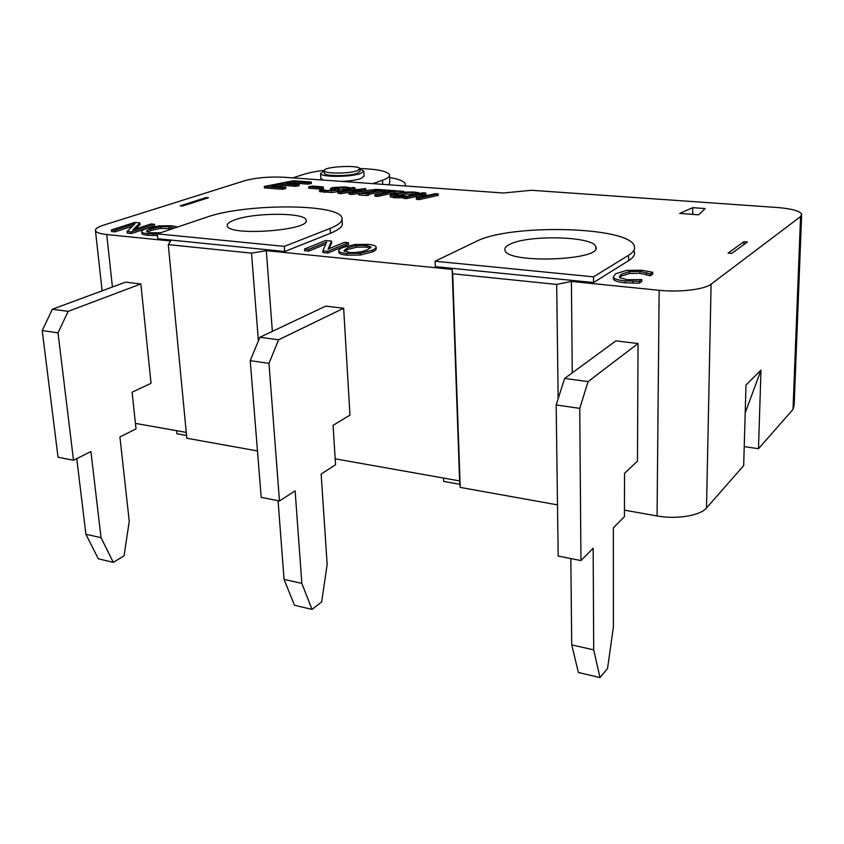 <?xml version="1.0" encoding="UTF-8"?>
<svg xmlns="http://www.w3.org/2000/svg" width="844" height="844" viewBox="0 0 844 844"><rect width="100%" height="100%" fill="white"/><g stroke="black" fill="none" stroke-linecap="round" stroke-linejoin="round"><path stroke-width="1.27" d="M357.075 170.773C348.804 173.822 324.212 173.811 324.223 170.773C322.271 166.701 359.417 164.569 359.85 168.716L357.075 170.773M359.871 169L359.987 171.237L357.212 173.305C348.952 176.375 324.37 176.354 324.37 173.305L324.36 173.031M389.559 177.462C399.054 179.086 404.318 181.302 405.342 184.087L405.152 185.954M359.871 169.148L363.796 171.037L360.462 173.537C350.46 177.272 320.52 177.251 320.551 173.537L324.223 170.921M363.817 171.385L364.07 176.058L360.736 178.612C356.2 180.078 349.88 181.006 341.767 181.407M323.104 180.067L320.847 178.242M388.778 184.773L389.791 182.293L389.474 175.594M292.752 177.884L303.64 174.402C308.967 172.725 315.846 171.353 324.286 170.277M359.744 168.505C377.479 169.106 387.375 171.195 389.432 174.782C389.907 176.575 387.607 178.39 382.543 180.215L382.743 184.34M372.869 183.633L382.543 180.215M343.656 308.26L278.583 339.794L259.889 337.262L325.731 306.119L343.656 308.26L349.975 415.132L333.074 425.323L335.553 464.738L321.153 474.043L327.156 564.541L321.669 601.877L312.027 609.4L294.461 605.243L284.069 579.364L278.056 500.703M278.583 339.794L268.983 363.374L279.469 500.977L295.136 490.86L301.836 583.404L312.027 609.4M259.889 337.262L250.225 360.662L261.197 497.369L279.469 500.977M268.983 363.374L250.225 360.662M301.836 583.404L284.069 579.364M564.636 378.428L615.898 340.881L638.043 343.529L588.089 381.593L564.636 378.428L556.164 404.962L558.179 556.069L580.957 560.574L593.163 548.241L593.701 649.869L571.726 644.869L578.372 672.478L600.021 677.595L607.532 668.501L613.398 627.029L613.335 527.869L624.433 516.644L624.518 473.357L637.484 461.109L638.043 343.529M570.829 558.57L571.726 644.869M588.089 381.593L579.733 408.369L556.164 404.962M579.733 408.369L580.957 560.574M593.701 649.869L600.021 677.595M745.199 412.864L760.982 370.157L758.482 448.734L744.239 446.603M624.444 510.156L657.065 515.948C676.371 519.587 700.362 515.652 706.512 507.982L743.691 465.593L746.001 385.043L760.982 370.157M335.184 458.83L459.611 480.911L460.223 487.389L557.494 504.881M168.283 244.623L170.688 240.994L106.734 234.537C99.824 233.799 96.058 232.49 95.446 230.634C95.14 228.819 97.841 226.994 103.538 225.169L244.654 180.732C255.954 177.704 268.983 176.544 283.753 177.24L503.404 193.002L531.583 190.29L777.092 207.497C791.324 208.647 799.521 210.831 801.673 214.059L800.566 216.591L711.091 284.185C704.687 289.471 679.473 292.488 659.153 290.294L571.399 281.432L556.692 284.428L452.7 273.772L452.152 269.405L266.314 250.647L251.523 253.147L168.283 244.623L186.819 438.247L257.473 450.939M135.42 423.382L186.26 432.402M758.482 448.734L793.012 409.361L794.13 405.584L801.621 215.41M443.511 478.052L443.638 481.397L459.927 484.308M176.575 430.683L176.871 433.732L186.556 435.462M743.902 241.722L728.087 253.137L731.674 253.443L747.394 242.006L743.902 241.722L743.817 244.602M206.168 198.477L206.084 197.559L180.141 205.841L182.536 206.042L208.457 197.749L206.084 197.559M76.762 458.63L85.898 534.231L98.305 558.791L113.296 562.347L124.047 555.827L129.248 521.328L119.911 436.97L136.011 428.889L132.086 392.196L151.044 383.313L140.864 283.964L68.164 311.362L58.004 332.831L73.502 460.265L90.909 451.529L101.037 537.681L113.296 562.347M140.864 283.964L125.566 282.139L52.391 309.231L42.2 330.542L58.036 457.205L73.502 460.265M692.755 207.677L705.204 208.573L698.621 214.819L679.705 213.405L692.755 207.677L692.65 214.376M311.299 182.04L307.912 182.715L293.881 181.692L285.947 183.253L299.04 184.224L295.59 184.899L282.487 183.929L271.599 186.07L285.683 187.136L282.181 187.822L264.32 186.471L293.512 180.743L311.299 182.04L311.383 183.454L308.007 184.129L293.976 183.095L291.212 183.644M299.04 184.224L299.135 185.638L295.685 186.324L282.582 185.342L276.874 186.471M285.683 187.136L285.778 188.56L282.276 189.256L264.425 187.885L264.32 186.471M403.865 197.644L394.454 197.781L390.287 196.81L390.202 195.28M415.121 194.447L405.563 194.036L395.657 195.724M384.959 191.693L381.435 191.704L368.691 194.405M368.649 193.677L368.722 195.143L366.739 195.565L358.848 194.964L358.774 193.498L363.342 193.276L378.661 190.048L376.086 189.858L378.017 189.446L385.877 190.027L381.361 190.248L366.053 193.476L368.649 193.677L358.774 193.498M332.589 190.449L330.7 189.858L330.605 188.349L332.81 187.537L344.932 186.904L349.574 187.6L346.525 188.223L342.907 187.368L335.806 187.684L334.509 188.191L339.594 189.467L337.452 190.311L324.571 190.997L319.602 190.195L322.872 189.531L326.628 190.522L334.298 190.185L335.627 189.678L330.605 188.423L330.7 189.858M346.146 189.425L337.642 188.866M339.594 189.531L339.678 190.913L337.537 191.757L331.618 192.474L319.697 191.641L319.602 190.195M376.107 247.303L376.171 248.547C376.519 249.507 375.2 250.657 372.246 251.987L360.377 255.025L346.789 255.173C342.305 254.719 339.699 253.96 338.971 252.905L338.813 252.219M157.469 235.529L147.795 235.297C144.092 234.927 142.087 234.294 141.771 233.398L141.75 233.187M172.44 228.745L160.529 228.355L151.097 230.423L147.278 232.142M132.55 226.181L115.006 231.857L111.577 231.52L111.408 229.927L134.776 222.426L139.946 222.911L132.74 229.948L151.034 223.966L154.463 224.293L131.305 231.9L127.127 231.478L135.008 223.765L114.837 230.264L111.408 229.927M139.946 222.911L140.104 224.472L135.42 229.072M154.463 224.293L154.621 225.865L131.474 233.493L127.296 233.081L127.127 231.478M325.742 244.148L308.609 251.143L304.61 250.752L304.494 249.043L325.541 240.54L331.544 241.099L328.084 249.117L344.457 242.323L348.456 242.703L327.736 251.333L322.862 250.858L326.649 242.059L308.493 249.434L304.494 249.043M331.544 241.099L331.65 242.787L329.107 248.685M348.456 242.703L348.551 244.391L327.841 253.063L322.967 252.578L322.862 250.858M641.778 279.575L639.256 281.252L625.182 280.904C619.823 280.377 616.204 279.491 614.326 278.246L613.293 277.085L615.571 273.783L626.607 270.407L641.662 270.249L652.739 272.274L650.281 273.91L639.879 271.388L629.455 271.589L621.089 274.321L619.264 276.969L619.918 277.792L627.113 279.702L641.778 279.575L641.767 281.485L639.246 283.162L625.182 282.814C619.823 282.276 616.204 281.39 614.326 280.145L613.293 277.95M652.739 272.274L652.718 274.152L650.26 275.788L639.868 273.256L629.445 273.456L621.089 276.199L619.57 277.465M359.533 193.329L352.138 194.447L349.131 194.215L349.047 192.759L360.989 189.109L340.976 192.147L338.033 191.915L352.264 187.547L355.007 187.748L343.023 191.356L365.684 188.528L353.594 192.21L376.392 189.32L352.053 192.981L349.047 192.759M351.442 192.021L341.06 193.603L338.117 193.381L338.033 191.915M355.007 187.748L355.081 189.193L352.834 189.868M365.684 188.528L365.768 189.984L363.342 190.723M371.94 191.461L361.084 193.097M386.689 192.179L384.98 192.052L384.906 190.596L387.153 190.122L403.632 191.335L394.496 191.303L377.553 194.922L374.82 194.711L391.764 191.103L384.906 190.596M397.408 192.981L394.559 192.77L377.637 196.399L374.894 196.188L374.82 194.711M420.671 196.905L416.06 196.557L406.692 198.614L403.896 198.403L403.833 196.905L422.897 192.759L425.682 192.959L418.265 194.584L427.961 195.302L435.367 193.677L438.173 193.877L419.173 198.076L416.356 197.865L425.714 195.797L415.997 195.07L406.629 197.127L403.833 196.905M425.682 192.959L425.735 194.436L423.361 194.964M438.173 193.877L438.226 195.365L419.236 199.574L416.419 199.363L416.356 197.865M323.273 186.893L323.368 188.317L319.834 189.035L308.798 188.212L308.704 186.777L312.248 186.07L323.273 186.893L319.749 187.6L308.704 186.777M342.01 219.598L342.189 222.679C343.181 226.15 339.246 229.684 330.405 233.303L284.744 251.512L157.786 238.746L157.311 233.862L206.442 217.267C245.15 203.298 339.425 203.457 341.915 217.91C342.896 221.318 338.961 224.82 330.109 228.397L284.386 246.385L157.311 233.862M634.255 251.312C635.384 254.445 633.506 257.578 628.601 260.69L593.543 282.55L435.293 266.641L435.082 261.229L476.037 241.521C509.702 223.607 628.97 226.319 634.277 245.994C635.405 249.096 633.517 252.177 628.622 255.257L593.522 276.843L435.082 261.229M308.007 184.129L307.912 182.715M293.976 183.095L293.881 181.692M295.685 186.324L295.59 184.899M282.582 185.342L282.487 183.929M282.276 189.256L282.181 187.822M390.202 195.238L395.013 193.445L404.867 192.084L414.214 192.021L419.046 192.833L416.008 193.498L412.041 192.474L405.5 192.559L397.883 193.666L394.011 195.175L405.595 195.766L402.546 196.43L394.38 196.293L390.202 195.238M419.078 193.582L419.046 192.833M416.039 194.247L416.008 193.498M415.828 194.299L415.786 193.476M415.1 194.436L415.037 192.959M405.563 194.036L405.5 192.559M405.626 196.515L405.595 195.766M402.609 197.918L402.546 196.43M398.737 197.95L398.663 196.452M376.118 190.575L376.086 189.858M384.02 191.894L383.946 190.438M381.435 191.704L381.361 190.248M366.739 195.565L366.665 194.088M334.868 190.058L334.836 189.394M332.219 190.385L332.135 188.94M349.616 188.36L349.574 187.6M346.589 189.288L346.525 188.223M346.399 189.351L346.335 188.212M335.859 188.581L335.806 187.684M337.537 191.757L337.452 190.311M331.618 192.474L331.523 191.029M367.541 249.813L361.359 251.744L354.48 252.578L349.121 252.419L343.941 250.679L347.496 247.872L356.347 245.52L365.716 245.33L370.927 246.912L367.541 249.813M370.484 248.104L365.811 247.028L356.442 247.229L347.591 249.581L344.51 251.333M372.151 250.257L360.282 253.284L346.694 253.443C342.2 252.989 339.594 252.229 338.866 251.185L338.739 250.921C338.455 249.919 339.858 248.758 342.97 247.44L354.765 244.496L367.995 244.338C372.457 244.792 375.095 245.509 375.918 246.511L376.086 246.838C376.424 247.798 375.116 248.938 372.151 250.257L372.246 251.987M157.311 233.915L147.637 233.693C143.923 233.324 141.919 232.691 141.613 231.794C141.37 230.855 143.185 229.758 147.056 228.45L159.273 225.907L171.501 225.728L177.725 226.962M174.191 228.154L168.916 226.582L160.371 226.772L150.939 228.829C147.879 229.874 146.413 230.728 146.529 231.414L150.38 232.796L160.655 232.722M160.529 228.355L160.371 226.772M153.555 235.571L153.397 233.957M115.006 231.857L114.837 230.264M131.474 233.493L131.305 231.9M308.609 251.143L308.493 249.434M327.841 253.063L327.736 251.333M650.26 275.788L650.281 273.91M649.838 275.756L649.848 273.867M629.445 273.456L629.455 271.589M639.246 283.162L639.256 281.252M632.916 283.225L632.916 281.316M352.138 194.447L352.053 192.981M341.06 193.603L340.976 192.147M403.664 192.179L403.632 191.335M401.427 192.4L401.396 191.82M394.559 192.77L394.496 191.303M377.637 196.399L377.553 194.922M416.06 196.557L415.997 195.07M406.692 198.614L406.629 197.127M419.236 199.574L419.173 198.076M319.834 189.035L319.749 187.6M284.744 251.512L284.386 246.385M234.938 219.83C254.688 212.393 305.127 212.445 306.045 220.01C311.763 230.349 228.186 236.605 227.3 225.791C226.867 223.776 229.41 221.793 234.938 219.83M593.543 282.55L593.522 276.843M509.449 244.528C527.046 234.548 593.522 236.077 595.79 246.754C603.587 260.416 506.927 264.13 504.976 250.246C504.364 248.273 505.851 246.364 509.449 244.528M258.38 340.934L251.523 253.147M272.359 331.365L266.314 250.647M459.611 480.911L452.152 269.405M460.223 487.389L452.7 273.772M558.158 398.727L556.692 284.428M572.285 372.826L571.399 281.432M68.164 311.362L52.391 309.231M58.004 332.831L42.2 330.542M101.037 537.681L85.898 534.231M706.512 507.982L711.091 284.185M793.012 409.361L800.566 216.591M412.104 193.951L412.041 192.474M397.957 195.143L397.883 193.666M394.454 197.781L394.38 196.293M342.991 188.813L342.907 187.368M324.666 192.453L324.571 190.997M347.591 249.581L347.496 247.872M356.442 247.229L356.347 245.52M365.811 247.028L365.716 245.33M370.949 247.45L370.927 246.912M360.377 255.025L360.282 253.284M346.789 255.173L346.694 253.443M338.971 252.905L338.866 251.185M173.199 228.492L173.094 227.447M169.074 228.165L168.916 226.582M151.097 230.423L150.939 228.829M147.795 235.297L147.637 233.693M614.326 280.145L614.326 278.246M646.588 274.458L646.599 272.591M639.868 273.256L639.879 271.388M621.089 276.199L621.089 274.321M625.182 282.814L625.182 280.904M330.405 233.303L330.109 228.397M628.601 260.69L628.622 255.257M112.431 287.002L106.734 234.537M657.065 515.948L659.153 290.294M324.37 173.305L324.223 170.773M405.426 185.975L405.394 185.226M320.868 178.58L320.551 173.537M390.213 195.323L390.287 196.81M338.739 250.921L338.845 252.641M613.293 277.085L613.293 278.974M95.446 230.634L102.124 290.821M595.79 246.754L595.801 248.59M306.045 220.01L306.098 220.843"/></g></svg>
